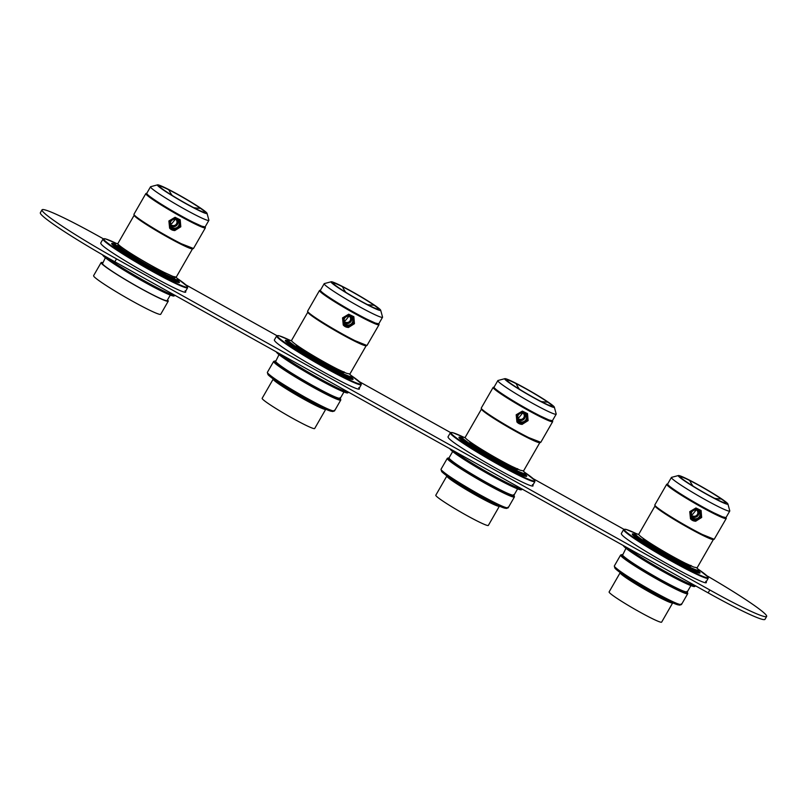 <?xml version="1.0" encoding="UTF-8"?>
<svg xmlns="http://www.w3.org/2000/svg" width="807" height="807" viewBox="0 0 807 807"><rect width="100%" height="100%" fill="white"/><g stroke="black" fill="none" stroke-linecap="round" stroke-linejoin="round"><path stroke-width="1.21" d="M102.418 262.86A37.868 2.734 29.9 0 0 101.853 263.001A37.868 2.734 29.9 0 0 102.075 263.647A37.868 2.734 29.9 0 0 136.03 285.789A37.868 2.734 29.9 0 0 167.513 300.749A37.868 2.734 29.9 0 0 167.352 300.194M333.341 411.267A37.868 2.734 -150.1 0 1 301.848 396.298A37.868 2.734 -150.1 0 1 267.904 374.155A37.868 2.734 -150.1 0 1 267.682 373.51M274.794 361.143A37.868 2.734 29.9 0 0 275.016 361.788A37.868 2.734 29.9 0 0 308.97 383.93A37.868 2.734 29.9 0 0 340.453 398.9M506.988 508.168A37.868 2.734 -150.1 0 1 475.505 493.208A37.868 2.734 -150.1 0 1 441.55 471.056A37.868 2.734 -150.1 0 1 441.328 470.42M448.44 458.043A37.868 2.734 29.9 0 0 448.662 458.689A37.868 2.734 29.9 0 0 482.616 480.841A37.868 2.734 29.9 0 0 514.099 495.801M521.615 489.496L521.493 489.698A41.238 2.976 -150.1 0 1 487.216 473.396A41.238 2.976 -150.1 0 1 450.245 449.287A41.238 2.976 -150.1 0 1 449.983 448.803M460.747 437.485A38.716 2.794 29.9 0 0 459.304 437.475A38.716 2.794 29.9 0 0 459.526 438.13A38.716 2.794 29.9 0 0 494.237 460.767A38.716 2.794 29.9 0 0 526.426 476.069A38.716 2.794 29.9 0 0 526.194 475.404A38.716 2.794 29.9 0 0 525.68 474.819M347.958 392.595L347.847 392.787A41.238 2.976 -150.1 0 1 313.56 376.496A41.238 2.976 -150.1 0 1 276.589 352.377A41.238 2.976 -150.1 0 1 276.337 351.902M287.1 340.584A38.716 2.794 29.9 0 0 285.648 340.564A38.716 2.794 29.9 0 0 285.88 341.22A38.716 2.794 29.9 0 0 320.581 363.866A38.716 2.794 29.9 0 0 352.77 379.159A38.716 2.794 29.9 0 0 352.548 378.503A38.716 2.794 29.9 0 0 352.034 377.918M174.312 295.685L174.191 295.887A41.238 2.976 -150.1 0 1 139.914 279.585A41.238 2.976 -150.1 0 1 102.943 255.476A41.238 2.976 -150.1 0 1 102.671 254.881M113.444 243.674A38.716 2.794 29.9 0 0 112.002 243.664A38.716 2.794 29.9 0 0 112.223 244.319A38.716 2.794 29.9 0 0 146.935 266.956A38.716 2.794 29.9 0 0 179.124 282.258A38.716 2.794 29.9 0 0 178.892 281.593A38.716 2.794 29.9 0 0 178.377 281.007M680.301 604.887A37.868 2.734 -150.1 0 1 648.818 589.927A37.868 2.734 -150.1 0 1 614.863 567.775A37.868 2.734 -150.1 0 1 614.641 567.129M621.753 554.762A37.868 2.734 29.9 0 0 621.975 555.408A37.868 2.734 29.9 0 0 655.93 577.55A37.868 2.734 29.9 0 0 687.413 592.52M694.918 586.225L694.797 586.427A41.238 2.976 -150.1 0 1 660.519 570.125A41.238 2.976 -150.1 0 1 623.549 546.016A41.238 2.976 -150.1 0 1 623.286 545.512M634.05 534.214A38.716 2.794 29.9 0 0 632.607 534.204A38.716 2.794 29.9 0 0 632.829 534.859A38.716 2.794 29.9 0 0 667.54 557.496A38.716 2.794 29.9 0 0 699.719 572.799A38.716 2.794 29.9 0 0 699.498 572.133A38.716 2.794 29.9 0 0 698.983 571.548M93.592 275.671L93.814 276.337A38.716 2.794 -150.1 0 0 128.525 298.973A38.716 2.794 -150.1 0 0 160.714 314.266L168.239 301.172A38.716 2.794 -150.1 0 1 136.06 285.88A38.716 2.794 -150.1 0 1 101.349 263.233A38.716 2.794 29.9 0 1 101.127 262.578L93.592 275.671M168.239 301.172A38.716 2.794 -150.1 0 0 168.017 300.517A38.716 2.794 29.9 0 0 167.503 299.932M102.57 262.598A38.716 2.794 29.9 0 0 101.127 262.578M170.287 295.08L167.15 300.547A37.445 2.703 -150.1 0 1 136.01 285.749A37.445 2.703 -150.1 0 1 102.439 263.849L105.364 257.736M174.362 276.922A32.905 2.371 -150.1 0 1 174.726 277.346A32.905 2.371 -150.1 0 1 174.927 277.901A32.905 2.371 -150.1 0 1 147.57 264.908A32.905 2.371 -150.1 0 1 118.064 245.661A32.905 2.371 -150.1 0 1 117.872 245.096A32.905 2.371 -150.1 0 1 119.002 245.086M165.728 274.551A32.905 2.371 29.9 0 0 151.817 265.816M139.944 258.986A32.905 2.371 29.9 0 0 125.388 251.36M273.2 379.108A30.293 2.189 -150.1 0 0 273.371 379.623L273.402 379.653A30.293 2.189 -150.1 0 0 300.628 397.387A30.293 2.189 -150.1 0 0 325.725 409.31L314.68 428.517A30.293 2.189 -150.1 0 1 289.491 416.553A30.293 2.189 -150.1 0 1 262.325 398.829A30.293 2.189 -150.1 0 1 262.154 398.315L273.24 379.028M267.379 372.35L268.055 374.72C272.393 379.058 284.478 386.856 304.3 398.123C323.647 408.756 333.059 412.982 332.545 410.783M267.359 372.592L267.591 373.026C272.08 377.505 284.568 385.564 305.056 397.215C325.06 408.211 334.794 412.569 334.259 410.299M332.585 411.54L334.491 410.955L340.766 400.04A38.716 2.794 29.9 0 0 340.776 399.818L340.312 398.103M275.55 360.87L273.835 361.324A38.716 2.794 29.9 0 0 273.644 361.445A38.716 2.794 29.9 0 0 273.866 362.111A38.716 2.794 29.9 0 0 311.331 386.301A38.716 2.794 29.9 0 0 340.766 400.04M279.01 354.646L275.58 361.627C279.928 365.954 292.003 373.752 311.825 385.03C331.173 395.662 340.594 399.879 340.08 397.69M340.292 398.325L343.943 391.98M295.957 344.589L296.139 345.033C298.479 349.35 349.26 377.747 343.964 371.775M446.846 476.009A30.293 2.189 -150.1 0 0 447.028 476.523L447.028 476.523A30.293 2.189 -150.1 0 0 474.274 494.298A30.293 2.189 -150.1 0 0 499.382 506.211L488.336 525.428A30.293 2.189 -150.1 0 1 463.147 513.454A30.293 2.189 -150.1 0 1 435.982 495.74A30.293 2.189 -150.1 0 1 435.8 495.216L446.896 475.928M449.196 457.771L447.482 458.225A38.716 2.794 29.9 0 0 447.3 458.356L441.015 469.271L441.701 471.631C446.039 475.959 458.124 483.756 477.946 495.034C497.294 505.666 506.715 509.883 506.201 507.694M441.005 469.492L441.247 469.926C445.726 474.405 458.215 482.465 478.712 494.116C498.716 505.111 508.44 509.469 507.916 507.21M506.231 508.45L508.138 507.865L514.412 496.951A38.716 2.794 29.9 0 0 514.422 496.719L513.958 495.014M447.3 458.356A38.716 2.794 29.9 0 0 447.522 459.012A38.716 2.794 29.9 0 0 484.987 483.201A38.716 2.794 29.9 0 0 514.412 496.951M449.025 457.872L449.237 458.527C453.574 462.865 465.659 470.663 485.481 481.93C504.829 492.563 514.241 496.789 513.726 494.59M517.59 488.891L513.958 495.216M469.613 441.5L469.785 441.943C472.135 446.251 522.916 474.647 517.61 468.685M452.919 450.447A42.075 3.036 29.9 0 0 490.827 474.153A42.075 3.036 29.9 0 0 522.462 489.254M460.051 438.715L460.817 437.374A39.049 2.814 29.9 0 0 459.001 437.535A39.049 2.814 29.9 0 0 459.244 437.969A39.049 2.814 29.9 0 0 497.031 462.371A39.049 2.814 29.9 0 0 526.527 476.362A39.049 2.814 29.9 0 0 526.487 475.565A39.049 2.814 29.9 0 0 525.73 474.748M532.378 484.634C541.699 495.125 452.445 445.212 448.329 437.636A48.813 3.521 29.9 0 1 448.036 436.799L450.296 432.875A48.813 3.521 29.9 0 0 450.558 433.672A48.813 3.521 29.9 0 0 450.588 433.702A48.813 3.521 29.9 0 0 494.348 462.25A48.813 3.521 29.9 0 0 534.93 481.537L534.476 480.054A48.309 3.49 29.9 0 0 534.456 480.024A48.309 3.49 29.9 0 0 524.782 472.398M279.262 353.537A42.075 3.036 29.9 0 0 317.171 377.252A42.075 3.036 29.9 0 0 348.816 392.353M287.141 340.504A39.049 2.814 29.9 0 0 285.345 340.625A39.049 2.814 29.9 0 0 285.587 341.058A39.049 2.814 29.9 0 0 323.375 365.46A39.049 2.814 29.9 0 0 352.871 379.451A39.049 2.814 29.9 0 0 352.83 378.665A39.049 2.814 29.9 0 0 352.074 377.837M358.732 387.733C368.053 398.214 278.788 348.311 274.673 340.725A48.813 3.521 29.9 0 1 274.39 339.898L276.65 335.964A48.813 3.521 29.9 0 0 276.912 336.771A48.813 3.521 29.9 0 0 276.932 336.801A48.813 3.521 29.9 0 0 320.692 365.349A48.813 3.521 29.9 0 0 361.274 384.626L360.981 383.295L351.126 375.477M105.334 256.404A42.075 3.036 29.9 0 0 143.525 280.342A42.075 3.036 29.9 0 0 175.159 295.443M113.494 243.593A39.049 2.814 29.9 0 0 111.699 243.724A39.049 2.814 29.9 0 0 111.941 244.158A39.049 2.814 29.9 0 0 149.729 268.56A39.049 2.814 29.9 0 0 179.225 282.551A39.049 2.814 29.9 0 0 179.184 281.754A39.049 2.814 29.9 0 0 178.428 280.937M185.075 290.823C194.396 301.314 105.142 251.401 101.026 243.825A48.813 3.521 29.9 0 1 100.734 242.988L102.993 239.064A48.813 3.521 29.9 0 0 103.256 239.861A48.813 3.521 29.9 0 0 103.286 239.891A48.813 3.521 29.9 0 0 147.045 268.438A48.813 3.521 29.9 0 0 187.627 287.726L187.305 286.354L177.469 278.566A48.309 3.49 29.9 0 1 187.153 286.213A48.309 3.49 29.9 0 0 187.153 286.213A48.309 3.49 29.9 0 1 150.627 269.841A48.309 3.49 29.9 0 1 103.972 239.699A48.309 3.49 29.9 0 0 103.972 239.699A48.309 3.49 29.9 0 1 115.996 243.23L105.394 238.852L102.993 239.064M103.286 238.771L98.847 236.3A75.737 5.467 29.9 0 0 42.025 209.83A75.737 5.467 29.9 0 0 42.559 211.242A75.737 5.467 29.9 0 0 116.521 258.876L709.827 589.967A75.737 5.467 29.9 0 0 766.65 616.437A75.737 5.467 29.9 0 0 766.105 615.025A75.737 5.467 29.9 0 0 706.871 575.764M42.025 209.83L40.35 212.745A75.737 5.467 29.9 0 0 40.895 214.158A75.737 5.467 29.9 0 0 114.846 261.781L708.153 592.873A75.737 5.467 29.9 0 0 764.975 619.342L766.65 616.437M623.902 529.301L533.185 478.682M450.588 432.582L359.529 381.772M276.932 335.682L185.882 284.871M342.44 286.707A26.086 1.886 29.9 0 0 333.513 283.691A26.086 1.886 29.9 0 0 337.639 286.999A26.086 1.886 29.9 0 0 369.293 305.53A26.086 1.886 29.9 0 0 377.847 309.192A26.086 1.886 29.9 0 0 374.095 305.238A26.086 1.886 29.9 0 0 342.44 286.707A75.737 47.28 116.6 0 0 345.749 292.285M370.584 306.448A28.608 2.068 29.9 0 0 380.682 310.221A28.608 2.068 29.9 0 0 366.721 300.184A28.608 2.068 29.9 0 0 341.139 285.799A28.608 2.068 29.9 0 0 331.203 281.764A28.608 2.068 29.9 0 0 343.419 291.075A28.608 2.068 29.9 0 0 370.584 306.448M331.203 281.764L324.333 283.6A33.662 2.431 29.9 0 0 324.172 283.711A33.662 2.431 29.9 0 0 339.646 295.13A33.662 2.431 29.9 0 0 370.675 312.632A33.662 2.431 29.9 0 0 382.538 317.272A33.662 2.431 29.9 0 0 382.548 317.07L380.682 310.221M324.172 283.711L320.409 290.258A33.662 2.431 29.9 0 0 335.873 301.677A33.662 2.431 29.9 0 0 366.913 319.179L375.376 323.072L378.765 323.819L382.538 317.272M320.571 290.147L319.653 290.389A34.338 2.482 29.9 0 0 319.491 290.5A34.338 2.482 29.9 0 0 335.268 302.151A34.338 2.482 29.9 0 0 366.923 320.006A34.338 2.482 29.9 0 0 379.018 324.737A34.338 2.482 29.9 0 0 379.028 324.535L378.786 323.617M319.491 290.5L307.608 311.169A34.338 2.482 29.9 0 0 307.598 311.371A34.338 2.482 29.9 0 0 324.343 323.415A34.338 2.482 29.9 0 0 355.04 340.675L366.973 345.507L379.018 324.737M348.392 327.521L354.455 323.688L353.859 316.717L348.715 314.205L342.531 317.877L343.257 325.019L348.392 327.521M307.598 311.371L307.84 312.279A33.662 2.431 29.9 0 0 324.263 324.091A33.662 2.431 29.9 0 0 354.354 341.008A33.662 2.431 29.9 0 0 366.055 345.749L366.973 345.507M343.217 324.959A6.728 6.607 142 0 0 348.311 327.42L354.424 323.698L353.819 316.667M307.85 312.087L291.539 340.463A33.662 2.431 29.9 0 0 307.003 351.882A33.662 2.431 29.9 0 0 338.042 369.384L346.506 373.288L349.895 374.024L366.217 345.648M348.604 315.436A5.387 5.286 142 0 0 343.126 320.722A5.387 5.286 142 0 0 348.342 326.089A5.387 5.286 142 0 0 353.173 318.129A5.387 5.286 142 0 0 348.604 315.436M348.483 316.142A4.549 4.459 142 0 0 344.801 323.436A4.549 4.459 142 0 0 352.336 318.412A4.549 4.459 142 0 0 348.483 316.142M344.286 322.618L347.091 323.617A4.549 4.459 142 0 0 351.287 317.141M343.863 320.53A3.581 3.51 142 0 0 347 322.518A3.581 3.51 142 0 0 349.36 316.233M343.893 320.177L345.446 320.53L348.977 316.173M516.097 383.618A26.086 1.886 29.9 0 0 507.159 380.601A26.086 1.886 29.9 0 0 511.295 383.91A26.086 1.886 29.9 0 0 542.94 402.441A26.086 1.886 29.9 0 0 551.504 406.103A26.086 1.886 29.9 0 0 547.741 402.148A26.086 1.886 29.9 0 0 516.097 383.618A75.737 47.28 116.6 0 0 519.395 389.186M544.241 403.349A28.608 2.068 29.9 0 0 554.328 407.121A28.608 2.068 29.9 0 0 540.367 397.084A28.608 2.068 29.9 0 0 514.795 382.7A28.608 2.068 29.9 0 0 504.849 378.675A28.608 2.068 29.9 0 0 517.075 387.985A28.608 2.068 29.9 0 0 544.241 403.349M504.849 378.675L497.99 380.5A33.662 2.431 29.9 0 0 497.828 380.611A33.662 2.431 29.9 0 0 513.292 392.031A33.662 2.431 29.9 0 0 544.322 409.542A33.662 2.431 29.9 0 0 556.184 414.173A33.662 2.431 29.9 0 0 556.194 413.981L554.328 407.121M497.828 380.611L494.055 387.158A33.662 2.431 29.9 0 0 509.53 398.587A33.662 2.431 29.9 0 0 540.559 416.089L549.022 419.983L552.422 420.719L556.184 414.173M494.227 387.057L493.309 387.299A34.338 2.482 29.9 0 0 493.138 387.41A34.338 2.482 29.9 0 0 508.914 399.062A34.338 2.482 29.9 0 0 540.569 416.916A34.338 2.482 29.9 0 0 552.674 421.637A34.338 2.482 29.9 0 0 552.684 421.436L552.432 420.528M493.138 387.41L481.254 408.07A34.338 2.482 29.9 0 0 481.244 408.271A34.338 2.482 29.9 0 0 498 420.316A34.338 2.482 29.9 0 0 528.686 437.576L540.791 442.307L552.674 421.637M522.038 424.421L528.111 420.598L527.516 413.628L522.371 411.106L516.187 414.778L516.914 421.92L522.038 424.421M481.244 408.271L481.497 409.189A33.662 2.431 29.9 0 0 497.919 420.992A33.662 2.431 29.9 0 0 528.01 437.919A33.662 2.431 29.9 0 0 539.701 442.66L540.619 442.418M516.863 421.869A6.728 6.607 142 0 0 521.958 424.321L528.071 420.608L527.465 413.567M481.507 408.988L465.185 437.364A33.662 2.431 29.9 0 0 480.659 448.793A33.662 2.431 29.9 0 0 511.688 466.295L520.162 470.188L523.551 470.925L539.873 442.549M522.25 412.337A5.387 5.286 142 0 0 516.773 417.633A5.387 5.286 142 0 0 521.998 422.989A5.387 5.286 142 0 0 526.82 415.03A5.387 5.286 142 0 0 522.25 412.337M522.139 413.043A4.549 4.459 142 0 0 518.447 420.336A4.549 4.459 142 0 0 525.993 415.312A4.549 4.459 142 0 0 522.139 413.043M517.943 419.519L520.737 420.528A4.549 4.459 142 0 0 524.933 414.052M517.519 417.441A3.581 3.51 142 0 0 520.646 419.428A3.581 3.51 142 0 0 523.017 413.134M517.549 417.088L519.093 417.441L522.623 413.073M168.794 189.806A26.086 1.886 29.9 0 0 159.857 186.79A26.086 1.886 29.9 0 0 163.992 190.099A26.086 1.886 29.9 0 0 195.637 208.63A26.086 1.886 29.9 0 0 204.201 212.291A26.086 1.886 29.9 0 0 200.439 208.337A26.086 1.886 29.9 0 0 168.794 189.806A75.737 47.28 116.6 0 0 172.093 195.375M196.938 209.538A28.608 2.068 29.9 0 0 207.026 213.31A28.608 2.068 29.9 0 0 193.065 203.273A28.608 2.068 29.9 0 0 167.493 188.888A28.608 2.068 29.9 0 0 157.547 184.864A28.608 2.068 29.9 0 0 169.773 194.174A28.608 2.068 29.9 0 0 196.938 209.538M157.547 184.864L150.687 186.689A33.662 2.431 29.9 0 0 150.526 186.8A33.662 2.431 29.9 0 0 165.99 198.219A33.662 2.431 29.9 0 0 197.019 215.731A33.662 2.431 29.9 0 0 208.882 220.361A33.662 2.431 29.9 0 0 208.892 220.17L207.026 213.31M150.526 186.8L146.753 193.347A33.662 2.431 29.9 0 0 162.227 204.776A33.662 2.431 29.9 0 0 193.256 222.278L201.72 226.172L205.119 226.908L208.882 220.361M146.924 193.246L146.006 193.488A34.338 2.482 29.9 0 0 145.835 193.599A34.338 2.482 29.9 0 0 161.612 205.25A34.338 2.482 29.9 0 0 193.266 223.095A34.338 2.482 29.9 0 0 205.371 227.826A34.338 2.482 29.9 0 0 205.381 227.624L205.129 226.717M145.835 193.599L133.952 214.259A34.338 2.482 29.9 0 0 133.942 214.46A34.338 2.482 29.9 0 0 150.697 226.505A34.338 2.482 29.9 0 0 181.383 243.764L193.488 248.495L205.371 227.826M174.736 230.61L180.808 226.787L180.213 219.817L175.069 217.295L168.885 220.967L169.611 228.109L174.736 230.61M133.942 214.46L134.194 215.378A33.662 2.431 29.9 0 0 150.616 227.181A33.662 2.431 29.9 0 0 180.707 244.107A33.662 2.431 29.9 0 0 192.399 248.849L193.317 248.606M169.561 228.058A6.728 6.607 142 0 0 174.665 230.509L180.768 226.797L180.163 219.756M134.204 215.176L117.883 243.553A33.662 2.431 29.9 0 0 133.357 254.982A33.662 2.431 29.9 0 0 164.386 272.484L172.859 276.377L176.249 277.114L192.57 248.738M174.958 218.526A5.387 5.286 142 0 0 169.47 223.821A5.387 5.286 142 0 0 174.695 229.178A5.387 5.286 142 0 0 179.517 221.219A5.387 5.286 142 0 0 174.958 218.526M174.837 219.232A4.549 4.459 142 0 0 171.145 226.525A4.549 4.459 142 0 0 178.69 221.501A4.549 4.459 142 0 0 174.837 219.232M170.64 225.708L173.434 226.717A4.549 4.459 142 0 0 177.631 220.24M170.216 223.63A3.581 3.51 142 0 0 173.344 225.617A3.581 3.51 142 0 0 175.714 219.322M170.247 223.277L171.79 223.63L175.321 219.262M620.159 572.728A30.293 2.189 -150.1 0 0 620.341 573.242L620.361 573.273A30.293 2.189 -150.1 0 0 647.587 591.006A30.293 2.189 -150.1 0 0 672.685 602.93L661.639 622.136A30.293 2.189 -150.1 0 1 636.451 610.173A30.293 2.189 -150.1 0 1 609.295 592.449A30.293 2.189 -150.1 0 1 609.114 591.934L620.2 572.647M622.51 554.49L620.795 554.944A38.716 2.794 29.9 0 0 620.603 555.065L614.329 565.979L615.015 568.34C619.352 572.677 631.437 580.475 651.259 591.743C670.607 602.375 680.019 606.602 679.504 604.403M614.319 566.211L614.551 566.645C619.04 571.124 631.528 579.184 652.016 590.835C672.019 601.83 681.754 606.188 681.219 603.918M679.544 605.159L681.451 604.564M620.603 555.065A38.716 2.794 29.9 0 0 620.835 555.73A38.716 2.794 29.9 0 0 658.29 579.92A38.716 2.794 29.9 0 0 687.725 593.659A38.716 2.794 29.9 0 0 687.735 593.438L687.271 591.723M625.97 548.276L622.55 555.246C626.888 559.574 638.962 567.382 658.784 578.649C678.132 589.281 687.554 593.498 687.039 591.309M687.261 591.945L690.893 585.61M642.937 538.178L643.098 538.652C645.439 542.97 696.229 571.366 690.923 565.394M626.141 547.116A42.075 3.036 29.9 0 0 664.131 570.882A42.075 3.036 29.9 0 0 695.795 585.983M634.1 534.133A39.049 2.814 29.9 0 0 632.305 534.264A39.049 2.814 29.9 0 0 632.547 534.698A39.049 2.814 29.9 0 0 670.335 559.1A39.049 2.814 29.9 0 0 699.83 573.091A39.049 2.814 29.9 0 0 699.79 572.294A39.049 2.814 29.9 0 0 699.023 571.477M705.681 581.363C715.002 591.854 625.748 541.941 621.622 534.365A48.813 3.521 29.9 0 1 621.34 533.528L623.599 529.604A48.813 3.521 29.9 0 0 623.861 530.401A48.813 3.521 29.9 0 0 623.882 530.431A48.813 3.521 29.9 0 0 667.651 558.979A48.813 3.521 29.9 0 0 708.223 578.266L707.91 576.894L698.146 569.157M689.662 480.478A26.086 1.886 29.9 0 0 680.735 477.462A26.086 1.886 29.9 0 0 684.861 480.77A26.086 1.886 29.9 0 0 716.515 499.301A26.086 1.886 29.9 0 0 725.079 502.963A26.086 1.886 29.9 0 0 721.317 499.008A26.086 1.886 29.9 0 0 689.662 480.478A75.737 47.28 116.6 0 0 692.971 486.046M717.806 500.209A28.608 2.068 29.9 0 0 727.904 503.982A28.608 2.068 29.9 0 0 713.943 493.945A28.608 2.068 29.9 0 0 688.361 479.57A28.608 2.068 29.9 0 0 678.425 475.535A28.608 2.068 29.9 0 0 690.651 484.846A28.608 2.068 29.9 0 0 717.806 500.209M678.425 475.535L671.555 477.361A33.662 2.431 29.9 0 0 671.394 477.472A33.662 2.431 29.9 0 0 686.868 488.891A33.662 2.431 29.9 0 0 717.897 506.403A33.662 2.431 29.9 0 0 729.76 511.033A33.662 2.431 29.9 0 0 729.77 510.841L727.904 503.982M671.394 477.472L667.631 484.018A33.662 2.431 29.9 0 0 683.095 495.448A33.662 2.431 29.9 0 0 714.134 512.949L722.598 516.843L725.997 517.58L729.76 511.033M667.793 483.918L666.875 484.16A34.338 2.482 29.9 0 0 666.713 484.271A34.338 2.482 29.9 0 0 682.49 495.922A34.338 2.482 29.9 0 0 714.145 513.777A34.338 2.482 29.9 0 0 726.239 518.498A34.338 2.482 29.9 0 0 726.25 518.296L726.007 517.388M666.713 484.271L654.83 504.93A34.338 2.482 29.9 0 0 654.82 505.132A34.338 2.482 29.9 0 0 671.565 517.176A34.338 2.482 29.9 0 0 702.261 534.436L714.195 539.278L726.239 518.498M695.614 521.282L701.676 517.458L701.081 510.488L695.937 507.966L689.753 511.648L690.479 518.79L695.614 521.282M654.82 505.132L655.062 506.05A33.662 2.431 29.9 0 0 671.485 517.862A33.662 2.431 29.9 0 0 701.576 534.779A33.662 2.431 29.9 0 0 713.277 539.52L714.195 539.278M690.439 518.73A6.728 6.607 142 0 0 695.533 521.181L701.646 517.469L701.041 510.428M655.082 505.848L638.761 534.234A33.662 2.431 29.9 0 0 654.225 545.653A33.662 2.431 29.9 0 0 685.264 563.155L693.727 567.049L697.127 567.795L713.438 539.409M695.826 509.197A5.387 5.286 142 0 0 690.348 514.493A5.387 5.286 142 0 0 695.563 519.849A5.387 5.286 142 0 0 700.395 511.89A5.387 5.286 142 0 0 695.826 509.197M695.705 509.903A4.549 4.459 142 0 0 692.023 517.196A4.549 4.459 142 0 0 699.558 512.183A4.549 4.459 142 0 0 695.705 509.903M691.508 516.379L694.313 517.388A4.549 4.459 142 0 0 698.509 510.912M691.085 514.301A3.581 3.51 142 0 0 694.222 516.288A3.581 3.51 142 0 0 696.592 509.994M691.115 513.948L692.668 514.301L696.199 509.933M112.748 244.904L113.515 243.563A37.445 2.703 29.9 0 0 113.706 244.158A37.445 2.703 29.9 0 0 113.737 244.198A37.445 2.703 29.9 0 0 147.308 266.098A37.445 2.703 29.9 0 0 178.448 280.897L177.671 282.238M117.933 243.896A36.608 2.643 29.9 0 0 114.846 243.845A36.608 2.643 29.9 0 0 114.876 243.875A36.608 2.643 29.9 0 0 150.193 266.693A36.608 2.643 29.9 0 0 177.944 279.161A36.608 2.643 29.9 0 0 177.923 279.131A36.608 2.643 29.9 0 0 175.936 277.245M287.383 341.109A37.445 2.703 29.9 0 0 320.964 363.009A37.445 2.703 29.9 0 0 352.094 377.807L351.832 376.254L349.602 374.155A36.608 2.643 29.9 0 1 351.57 376.032A36.608 2.643 29.9 0 1 351.6 376.072A36.608 2.643 29.9 0 1 323.839 363.594A36.608 2.643 29.9 0 1 288.523 340.786A36.608 2.643 29.9 0 1 288.502 340.746A36.608 2.643 29.9 0 1 291.579 340.806L288.432 339.908L287.161 340.463A37.445 2.703 29.9 0 0 287.353 341.068A37.445 2.703 29.9 0 0 287.383 341.109M461.039 438.009A0.837 0.827 143.4 0 1 462.179 437.687A36.608 2.643 29.9 0 1 462.149 437.646A36.608 2.643 29.9 0 1 465.236 437.707L462.078 436.809L460.817 437.374A37.445 2.703 29.9 0 0 461.009 437.969A37.445 2.703 29.9 0 0 461.039 438.009A37.445 2.703 29.9 0 0 494.61 459.909A37.445 2.703 29.9 0 0 525.75 474.708L525.518 473.215A0.837 0.827 -35.6 0 0 525.246 472.973A36.608 2.643 29.9 0 0 525.226 472.942A36.608 2.643 29.9 0 0 523.239 471.056L525.518 473.215M462.179 437.687A36.608 2.643 29.9 0 0 497.485 460.504A36.608 2.643 29.9 0 0 525.246 472.973M450.296 432.875L452.697 432.663L463.319 437.041A48.309 3.49 29.9 0 0 451.244 433.48A48.309 3.49 29.9 0 0 451.264 433.51A48.309 3.49 29.9 0 0 497.929 463.652A48.309 3.49 29.9 0 0 534.476 480.054M276.65 335.964L279.04 335.752L289.663 340.14A48.309 3.49 29.9 0 0 277.598 336.58A48.309 3.49 29.9 0 0 277.618 336.6A48.309 3.49 29.9 0 0 324.273 366.741A48.309 3.49 29.9 0 0 360.83 383.154A48.309 3.49 29.9 0 0 360.81 383.123A48.309 3.49 29.9 0 0 351.136 375.487M708.153 592.873L709.827 589.967M116.521 258.876L114.846 261.781M367.407 304.582A75.737 58.911 125 0 0 374.095 305.238M541.053 401.483A75.737 58.911 125 0 0 547.741 402.148M193.751 207.671A75.737 58.911 125 0 0 200.439 208.337M633.344 535.444L634.131 534.083A37.445 2.703 29.9 0 0 634.312 534.688A37.445 2.703 29.9 0 0 634.342 534.728A37.445 2.703 29.9 0 0 667.924 556.628A37.445 2.703 29.9 0 0 699.054 571.427L698.791 569.883A0.837 0.827 -36.6 0 1 698.801 569.903A0.837 0.827 -36.6 0 0 698.529 569.651A36.608 2.643 29.9 0 0 696.723 567.926L698.791 569.883M638.781 534.516A36.608 2.643 29.9 0 0 635.462 534.365A36.608 2.643 29.9 0 0 635.492 534.405A36.608 2.643 29.9 0 0 670.799 557.213A36.608 2.643 29.9 0 0 698.559 569.692A36.608 2.643 29.9 0 0 698.529 569.651M635.462 534.365A0.837 0.827 144.4 0 0 634.312 534.688M623.599 529.604L626 529.392L636.541 533.74A48.309 3.49 29.9 0 0 624.547 530.209A48.309 3.49 29.9 0 0 624.568 530.239A48.309 3.49 29.9 0 0 671.232 560.381A48.309 3.49 29.9 0 0 707.779 576.783A48.309 3.49 29.9 0 0 707.759 576.753A48.309 3.49 29.9 0 0 698.156 569.167M714.629 498.343A75.737 58.911 125 0 0 721.317 499.008M113.515 243.563L114.776 242.998L117.923 243.875M175.956 277.245L178.176 279.353L178.448 280.897M273.644 361.445L267.369 372.36M351.327 379.149L352.094 377.807M286.394 341.805L287.161 340.463M524.974 476.049L525.75 474.708M449.015 457.892L452.666 451.547M522.603 489.234L521.009 489.657M524.772 472.377L534.638 480.195M534.93 481.537L532.67 485.461M348.957 392.323L347.353 392.757M361.274 384.626L359.014 388.56M175.301 295.423L173.707 295.846M187.627 287.726L185.368 291.65M687.725 593.659L681.451 604.574M698.277 572.778L699.054 571.427M634.131 534.083L635.391 533.528L638.771 534.496M695.906 585.963L694.313 586.386M708.223 578.266L705.964 582.19"/></g></svg>
